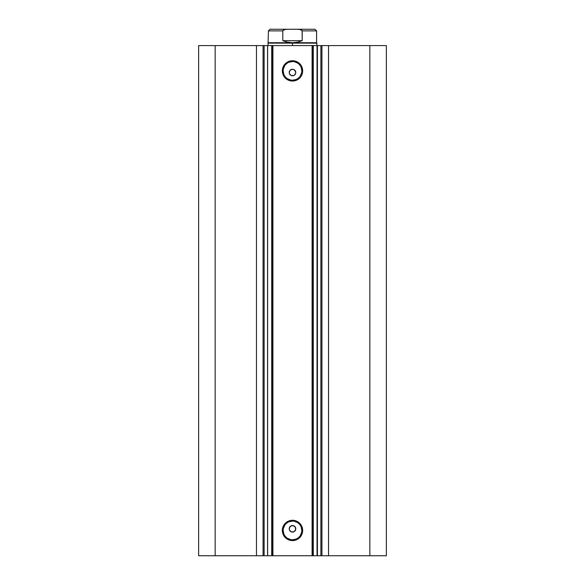 <?xml version="1.0" encoding="UTF-8"?>
<svg xmlns="http://www.w3.org/2000/svg" width="585" height="585" viewBox="0 0 585 585"><rect width="100%" height="100%" fill="white"/><g stroke="black" fill="none" stroke-linecap="round" stroke-linejoin="round"><path stroke-width="0.88" d="M317.428 45.579L317.428 555.75L317.428 45.579L320.88 45.579L320.88 555.75L317.048 555.75L317.048 45.579L317.428 45.579L313.282 45.579L317.048 45.579L317.048 555.75L317.428 555.75M264.12 45.579L263.067 45.579L263.067 555.75L256.464 555.75L256.464 45.579L256.464 555.75L263.067 555.75L263.067 45.579L215.163 45.579L215.163 555.75L256.464 555.75L198.629 555.75L198.629 45.579L198.629 555.75L215.163 555.75L215.163 45.579L198.629 45.579L313.282 45.579L313.282 555.75L317.048 555.75L312.909 555.75L313.282 555.75L313.282 45.579L312.909 45.579L312.909 555.75L312.09 555.75L312.909 555.75L312.909 45.579L272.91 45.579L272.91 555.75L312.09 555.75L312.09 45.579L312.09 555.75L272.091 555.75L272.91 555.75L272.91 45.579L272.091 45.579L272.091 555.75L272.091 45.579L271.718 45.579L271.718 555.75L272.091 555.75L267.952 555.75L271.718 555.75L271.718 45.579L267.572 45.579L267.572 555.75L264.12 555.75L264.12 45.579L264.12 555.75L263.067 555.75L264.12 555.75M292.5 521.103L292.5 520.284A10.157 10.157 0 0 1 302.657 530.449A10.157 10.157 0 0 1 292.5 540.606L288.61 539.831L285.319 537.63L283.118 534.332L282.343 530.449L282.533 528.467L284.054 524.803L286.855 521.995L288.61 521.059L292.5 520.284L294.482 520.482L298.145 521.995L299.681 523.261L300.946 524.803L302.467 528.467L302.467 532.43L301.882 534.332L300.946 536.087L298.145 538.895L294.482 540.408L292.5 540.606L292.5 539.787A9.345 9.345 0 0 0 301.845 530.449A9.345 9.345 0 0 0 292.5 521.103A9.345 9.345 0 0 0 283.155 530.449A9.345 9.345 0 0 0 292.5 539.787L292.5 540.606A10.157 10.157 0 0 1 282.343 530.449A10.157 10.157 0 0 1 292.5 520.284L292.5 521.103A9.345 9.345 0 0 1 301.845 530.449A9.345 9.345 0 0 1 292.5 539.787A9.345 9.345 0 0 1 283.155 530.449A9.345 9.345 0 0 1 292.5 521.103L288.924 521.813M292.5 61.535L292.5 60.723A10.157 10.157 0 0 1 302.657 70.88A10.157 10.157 0 0 1 292.5 81.037L288.61 80.262L285.319 78.061L283.118 74.77L282.343 70.88L282.533 68.898L284.054 65.235L286.855 62.434L288.61 61.498L292.5 60.723L294.482 60.92L298.145 62.434L299.681 63.699L300.946 65.235L302.467 68.898L302.467 72.862L301.882 74.77L300.946 76.525L298.145 79.326L294.482 80.847L292.5 81.037L292.5 80.225A9.345 9.345 0 0 0 301.845 70.88A9.345 9.345 0 0 0 292.5 61.535A9.345 9.345 0 0 0 283.155 70.88A9.345 9.345 0 0 0 292.5 80.225L292.5 81.037A10.157 10.157 0 0 1 282.343 70.88A10.157 10.157 0 0 1 292.5 60.723L292.5 61.535A9.345 9.345 0 0 1 301.845 70.88A9.345 9.345 0 0 1 292.5 80.225A9.345 9.345 0 0 1 283.155 70.88A9.345 9.345 0 0 1 292.5 61.535L288.924 62.251M289.297 529.447L289.48 527.56L290.686 526.098L292.5 525.549L294.313 526.098L295.52 527.56L295.52 530.061L293.75 531.831L291.25 531.831L292.5 532.079A3.269 3.269 0 0 1 289.231 528.811A3.269 3.269 0 0 1 292.5 525.549L290.189 526.5L289.231 528.811L289.48 530.061L291.25 531.831L289.78 530.624L289.297 529.447L289.297 528.175L290.189 526.5L289.487 527.56M290.189 70.207L291.864 69.308L293.136 69.308L294.313 69.798L295.52 71.268L295.769 72.511L295.213 74.324L293.75 75.531L291.25 75.531L292.5 75.779A3.269 3.269 0 0 1 289.231 72.511A3.269 3.269 0 0 1 292.5 69.249L290.189 70.2L289.231 72.511L289.48 73.761L291.25 75.531L289.78 74.324L289.297 73.147L289.297 71.875L290.189 70.207L289.487 71.26M317.077 555.75L321.011 555.75M320.88 555.75L386.371 555.75L386.371 45.579L369.837 45.579L386.371 45.579L386.371 555.75L328.536 555.75L328.536 45.579L369.837 45.579L369.837 555.75L369.837 45.579L321.933 45.579L328.536 45.579L328.536 555.75L321.933 555.75L321.933 45.579L321.933 555.75L320.88 555.75L320.88 45.579L321.933 45.579L320.88 45.579M263.989 555.75L267.923 555.75M267.637 555.75L267.637 45.579M317.077 45.579L321.011 45.579M263.989 45.579L267.923 45.579M291.864 525.608L293.75 525.798L295.213 526.997M291.864 69.308L292.5 69.249A3.269 3.269 0 0 1 295.769 72.511A3.269 3.269 0 0 1 292.5 75.779L293.75 75.531L292.5 75.779M292.5 80.225L296.076 79.509M297.692 78.646L299.103 77.483M300.266 76.072L301.663 72.701M301.845 70.88L301.129 67.304M300.266 65.688L299.103 64.277M297.692 63.114L294.321 61.718M287.308 63.114L285.897 64.277M284.734 65.688L283.337 69.059M283.155 70.88L283.871 74.456M284.734 76.072L285.897 77.483M287.308 78.646L290.679 80.043M294.313 69.798L295.52 71.26L295.703 73.147M293.75 75.531L295.213 74.324L293.75 75.531L295.52 73.761L295.769 72.511L294.811 70.207L293.75 69.498L295.52 71.268M289.48 73.761L289.231 72.511L289.787 70.697M292.5 539.787L296.076 539.077M297.692 538.215L299.103 537.052M300.266 535.633L301.663 532.27M301.845 530.449L301.129 526.873M300.266 525.257L299.103 523.838M297.692 522.676L294.321 521.286M287.308 522.676L285.897 523.838M284.734 525.257L283.337 528.621M283.155 530.449L283.871 534.017M284.734 535.633L285.897 537.052M287.308 538.215L290.679 539.611M291.25 531.831L292.5 532.079A3.269 3.269 0 0 0 295.769 528.811A3.269 3.269 0 0 0 292.5 525.549L294.811 526.507L295.769 528.811L295.52 527.568L294.313 526.098M292.5 532.079L294.313 531.531L295.703 529.447M293.75 531.831L293.136 532.014M290.189 531.121L289.787 530.624M292.5 43.129L292.5 42.72L268.42 42.72L292.5 42.72L292.5 43.129L268.01 43.129L292.5 43.129L292.5 45.579L292.5 43.129L316.99 43.129L292.5 43.129M316.99 45.579L316.58 42.72L292.5 42.72L316.58 42.72L316.58 30.881L302.204 30.881L302.204 40.679L297.458 42.2L292.5 42.72L287.542 42.2L282.796 40.679L282.796 30.881L268.42 30.881L282.796 30.881L282.796 40.679L302.204 40.679L302.101 30.515L301.216 29.835L298.27 29.287L288.237 29.25L285.239 29.44L282.899 30.522M302.204 30.881L301.853 30.23L302.204 30.881L316.58 30.881L314.949 29.25L270.051 29.25L268.42 30.881L268.01 45.579M292.5 42.72L297.458 42.2L302.204 40.679L282.796 40.679L287.542 42.2L292.5 42.72M296.763 29.25L314.949 29.25L296.763 29.25L299.761 29.433L302.101 30.522M283.14 30.23L285.239 29.44L288.237 29.25L270.051 29.25L288.237 29.25"/></g></svg>
